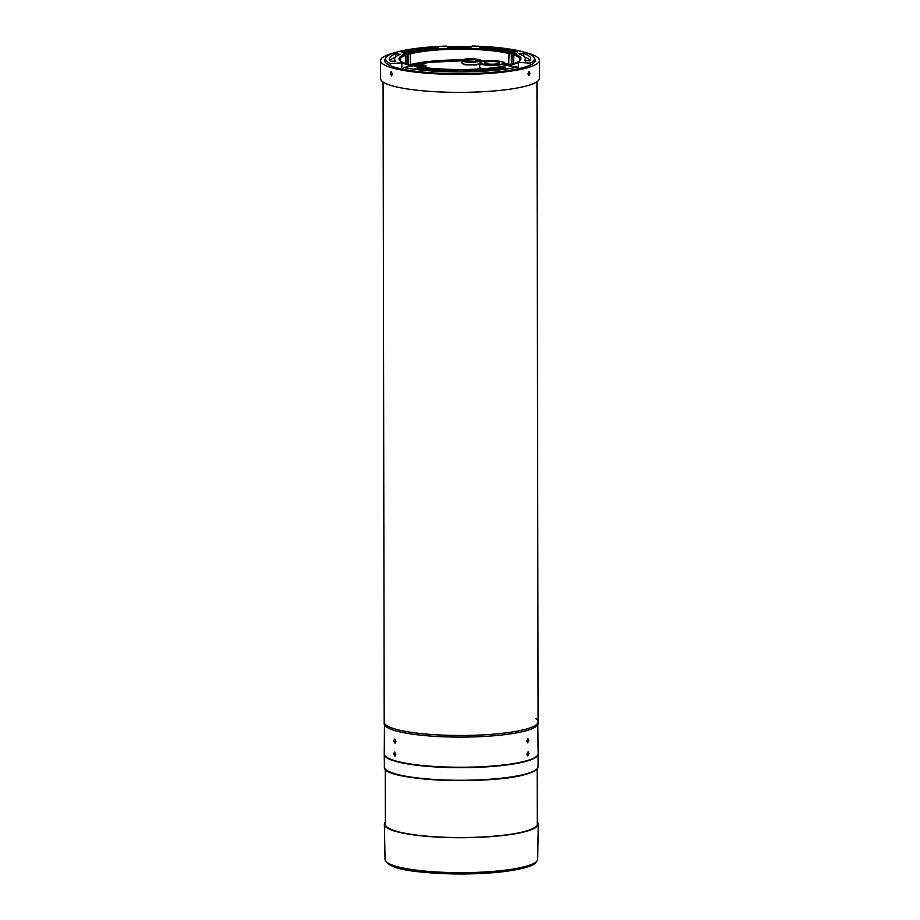 <?xml version="1.0" encoding="UTF-8"?>
<svg xmlns="http://www.w3.org/2000/svg" width="920" height="920" viewBox="0 0 920 920"><rect width="100%" height="100%" fill="white"/><g stroke="black" fill="none" stroke-linecap="round" stroke-linejoin="round"><path stroke-width="1.38" d="M537.268 821.939A76.946 13.478 179.9 0 1 538.269 824.147A76.946 13.478 179.9 0 1 430.399 836.636A76.946 13.478 179.9 0 1 384.364 824.412A76.946 13.478 179.9 0 1 385.353 822.204M537.176 768.844L537.28 824.101A75.957 13.305 179.9 0 1 428.501 836.291A75.957 13.305 179.9 0 1 385.365 824.366L385.261 769.108M528.816 740.462L527.999 738.725L526.757 741.094L527.62 742.842L528.816 740.462M395.899 741.416L394.634 739.047L393.817 740.795L395.036 743.164L395.899 741.416M395.818 754.457L394.553 752.088L393.737 753.836L394.956 756.206L395.818 754.457M528.942 753.503L528.126 751.766L526.884 754.135L527.746 755.883L528.942 753.503M384.249 753.813A76.946 13.478 -0.1 0 0 384.249 753.882A76.946 13.478 -0.1 0 0 384.249 753.952A76.946 13.478 -0.1 0 0 461.426 767.245A76.946 13.478 -0.1 0 0 538.142 753.618A76.946 13.478 -0.1 0 0 538.142 753.583L537.832 724.592M384.192 722.085A76.946 13.478 -0.1 0 0 384.192 722.131A76.946 13.478 -0.1 0 0 384.192 722.188A76.946 13.478 -0.1 0 0 461.311 735.482A76.946 13.478 -0.1 0 0 538.085 721.866A76.946 13.478 -0.1 0 0 538.085 721.809M390.356 73.439L391.161 71.703L392.437 74.06L391.586 75.808L390.356 73.439M528.954 71.38L529.954 73.105L528.954 75.451L527.908 73.738L529.161 71.357M385.537 58.673A75.29 13.191 -0.1 0 0 384.686 60.651A75.29 13.191 -0.1 0 0 440.657 73.301A75.29 13.191 -0.1 0 0 525.354 66.953A75.29 13.191 -0.1 0 0 535.279 60.386A75.29 13.191 -0.1 0 0 534.416 58.408M470.787 47.449A75.29 13.191 -0.1 0 0 447.822 47.518M512.716 64.043A75.29 13.191 -0.1 0 0 511.796 63.894M395.013 52.624A79.43 13.915 -0.1 0 0 391.023 53.728A79.43 13.915 -0.1 0 0 380.546 60.662L380.581 78.579A79.43 13.915 -0.1 0 0 439.633 91.931A79.43 13.915 -0.1 0 0 528.977 85.226A79.43 13.915 -0.1 0 0 539.453 78.303L539.419 60.386A79.43 13.915 -0.1 0 0 524.917 52.394M380.546 60.662A79.43 13.915 -0.1 0 0 439.599 74.002A79.43 13.915 -0.1 0 0 528.942 67.309A79.43 13.915 -0.1 0 0 539.419 60.386M471.466 46.736A79.43 13.915 -0.1 0 0 447.062 46.816M404.443 54.314L405.582 55.349A59.961 10.499 179.9 0 0 400.027 59.846C400.809 60.409 397.9 60.536 406.697 64.055C417.577 67.344 433.941 69.161 455.803 69.506L457.401 70.472L455.791 69.517C414.816 69.391 386.101 60.927 404.834 54.51L402.925 54.188L406.985 52.911L407.985 54.015L408.422 53.072L429.042 49.772C455.319 46.839 492.487 48.277 509.691 52.681L512.026 53.567L511.796 64.181L508.725 64.239L508.047 65.101L504.309 64.273M479.791 64.181L475.962 64.941L465.14 64.814L462.024 63.043M462.058 60.823L430.1 62.295L413.643 64.86M390.298 65.63L390.275 63.595A74.474 13.041 179.9 0 1 385.514 59.018A74.474 13.041 179.9 0 1 422.084 47.725A74.474 13.041 179.9 0 1 446.292 46.092L448.58 48.219A62.054 10.867 -0.1 0 1 470.131 48.15L472.155 46A74.474 13.041 179.9 0 1 534.451 58.765A74.474 13.041 179.9 0 1 530.219 63.112L530.196 65.17M385.514 59.018L385.514 62.284A74.474 13.041 -0.1 0 0 385.549 62.629M506.011 68.229A70.748 12.397 179.9 0 1 495.983 69.494A70.748 12.397 179.9 0 1 466.877 71.208L463.921 70.748L466.348 70.276A65.366 11.454 -0.1 0 0 493.246 68.689A65.366 11.454 -0.1 0 0 502.515 67.516L506.011 68.229M454.951 70.311L457.435 70.782L454.537 71.254A70.748 12.397 179.9 0 1 415.069 68.54L418.485 67.804A65.366 11.454 -0.1 0 0 454.951 70.311L454.963 71.254M529.77 60.8L524.469 60.651A65.366 11.454 -0.1 0 0 525.343 58.776A65.366 11.454 -0.1 0 0 518.938 53.843L523.79 53.429A70.748 12.397 179.9 0 1 530.725 58.765A70.748 12.397 179.9 0 1 529.77 60.8M517.511 51.578L513.141 52.141A65.366 11.454 -0.1 0 0 481.7 48.058L479.906 47.61L483.494 47.161A70.748 12.397 179.9 0 1 517.511 51.578L517.511 52.129M406.053 52.509L401.614 51.991A70.748 12.397 179.9 0 1 435.103 47.334L438.736 47.771L436.988 48.208A65.366 11.454 -0.1 0 0 406.053 52.509M395.726 61.099L390.436 61.283A70.748 12.397 179.9 0 1 389.24 59.018A70.748 12.397 179.9 0 1 395.565 53.877L400.453 54.257A65.366 11.454 -0.1 0 0 394.611 59.006A65.366 11.454 -0.1 0 0 395.726 61.099L395.726 61.272M495.937 63.997A7.659 1.345 179.9 0 1 488.255 64.02A7.659 1.345 179.9 0 1 484.391 62.859A7.659 1.345 179.9 0 1 488.152 61.697A7.659 1.345 179.9 0 1 495.834 61.674A7.659 1.345 179.9 0 1 499.698 62.836A7.659 1.345 179.9 0 1 495.937 63.997M534.428 62.376A74.474 13.041 -0.1 0 0 534.451 62.019L534.451 58.765M401.764 69.379L401.89 62.813L390.275 63.595M401.89 62.813A62.054 10.867 -0.1 0 0 412.861 66.044L403.431 67.471L403.397 69.322M517.558 68.919L517.523 67.079A74.474 13.041 179.9 0 1 403.431 67.471M518.661 68.977L518.512 62.399A62.054 10.867 -0.1 0 1 507.932 65.711L517.523 67.079M518.512 62.399L530.219 63.112M514.567 54.613L513.854 54.97L514.591 54.119C534.072 60.409 506.368 69.069 465.416 69.483L463.841 70.472M524.515 56.959A70.748 12.397 179.9 0 1 530.115 60.398M512.014 56.005L512.026 56.005A62.468 10.948 179.9 0 1 513.636 56.453M389.85 60.639A70.748 12.397 179.9 0 1 395.439 57.189M407.502 64.308L407.249 56.373A62.468 10.948 179.9 0 0 405.789 56.798M480.849 68.839L479.665 67.183M482.724 61.582L480.182 61.41M511.451 65.205L511.29 53.647L509.024 53.544L509.691 52.681M464.669 69.644L463.898 70.621L464.772 69.943L456.561 69.667M457.355 70.644L456.492 69.966L457.355 70.644M510.83 52.716L516.465 53.785L513.682 54.843L513.417 63.825M514.958 53.923L516.465 53.785L515.349 54.544M512.245 52.543L512.026 53.567A62.468 10.948 179.9 0 1 514.084 54.142M404.029 54.935L402.925 54.188L404.524 54.303L405.731 55.234L406.019 63.825M405.294 54.51A62.468 10.948 179.9 0 1 407.238 53.923L407.249 56.373M411.263 65.446L410.584 64.572L408.319 64.63M408.319 64.538L407.985 54.015L410.239 53.9A59.961 10.499 179.9 0 1 429.467 50.692A59.961 10.499 179.9 0 1 509.024 53.544L508.725 64.239A59.581 10.442 179.9 0 0 504.263 63.261M404.834 54.51L405.582 55.349L404.823 55.004M535.601 718.474A76.946 13.478 179.9 0 1 538.085 721.866A76.946 13.478 179.9 0 1 481.298 734.976A76.946 13.478 179.9 0 1 394.749 728.928A76.946 13.478 179.9 0 1 384.192 722.131L384.192 723.764A76.946 13.478 179.9 0 0 394.749 730.549A76.946 13.478 179.9 0 0 481.309 736.598A76.946 13.478 179.9 0 0 538.096 723.488L536.969 81.754M538.05 766.693C538.096 769.223 534.612 771.569 527.597 773.755C493.568 785.473 380.661 780.999 384.387 766.958A76.831 13.455 -0.1 0 0 422.924 778.538A76.831 13.455 -0.1 0 0 527.827 773.398A76.831 13.455 -0.1 0 0 538.05 766.693L538.142 754.067A76.946 13.478 179.9 0 1 527.908 760.782A76.946 13.478 179.9 0 1 422.843 765.934A76.946 13.478 179.9 0 1 384.249 754.331L384.249 754.124M527.471 773.766A76.418 13.386 179.9 0 1 447.695 780.413A76.418 13.386 179.9 0 1 385.848 769.545M537.705 859.199C536.291 862.914 533.853 865.168 530.38 865.938C516.074 871.044 493.051 873.735 461.299 874C422.602 873.045 388.723 871.021 385.054 859.464A76.326 13.374 -0.1 0 0 430.709 871.585A76.326 13.374 -0.1 0 0 531.277 864.547A76.326 13.374 -0.1 0 0 537.705 859.199L538.269 824.147M529.759 866.03A74.669 13.087 179.9 0 1 450.558 873.85A74.669 13.087 179.9 0 1 387.262 862.615M480.205 62.56L480.171 60.628A9.05 1.587 179.9 0 1 475.72 62.008A9.05 1.587 179.9 0 1 466.624 62.031A9.05 1.587 179.9 0 1 462.07 60.662L462.024 63.158A9.096 1.598 -0.1 0 0 466.601 64.504A9.096 1.598 -0.1 0 0 475.743 64.469A9.096 1.598 -0.1 0 0 479.826 63.56M409.561 53.026L410.239 53.9L410.584 64.572A59.581 10.442 179.9 0 1 429.674 61.387A59.581 10.442 179.9 0 1 462.622 59.892M498.26 65.067A12.213 2.139 179.9 0 1 485.955 65.101A12.213 2.139 179.9 0 1 479.837 63.238C480.412 63.135 478.653 61.835 486.001 61.076C493.764 60.111 504.988 61.421 504.263 63.204A12.213 2.139 179.9 0 1 498.26 65.067M498.053 64.618C493.591 65.228 488.198 64.986 481.884 63.917C479.515 62.433 480.895 61.479 486.047 61.076C490.498 60.478 495.891 60.708 502.205 61.778C504.574 63.261 503.194 64.216 498.053 64.618M423.395 67.436A9.05 1.587 179.9 0 0 425.776 66.355C427.133 65.216 422.636 64.653 412.286 64.676L410.055 65.01L412.321 64.688C415.587 64.239 419.531 64.411 424.154 65.193C425.891 66.286 424.879 66.976 421.118 67.275M475.513 61.548C472.247 61.985 468.303 61.824 463.68 61.03C461.943 59.95 462.955 59.248 466.716 58.96C469.982 58.512 473.926 58.684 478.549 59.466C480.286 60.559 479.274 61.249 475.513 61.548M420.325 67.033C423.418 66.792 424.246 66.228 422.82 65.331L411.022 65.251M412.217 65.527A6.67 1.173 179.9 0 1 413.333 65.377A6.67 1.173 179.9 0 1 423.384 66.309M467.509 59.19C464.428 59.432 463.588 59.995 465.014 60.892L474.72 61.318C477.813 61.065 478.641 60.501 477.216 59.604L467.509 59.19M477.791 60.639L474.674 61.306C470.511 62.077 463.047 60.639 464.428 60.582A6.67 1.173 179.9 0 1 467.716 59.65A6.67 1.173 179.9 0 1 477.779 60.593M466.348 70.276L466.348 71.219M435.103 47.334L435.103 48.346M514.591 54.119L513.854 54.97L513.59 63.767M513.854 54.97A59.961 10.499 179.9 0 1 519.938 59.639C521.203 63.514 495.466 69.368 465.405 69.471L463.841 70.449M406.985 52.911L408.422 53.072M465.347 70.127L465.416 69.483L465.347 70.127M502.515 68.724L502.515 67.516M418.485 67.804L418.485 69M523.79 56.304L523.79 53.429M483.494 47.161L483.494 48.162M395.565 57.051L395.565 53.877M479.837 63.238L479.665 67.355A12.397 2.173 -0.1 0 0 482.436 68.736M480.148 60.467A59.581 10.442 179.9 0 1 487.048 60.973M405.582 55.349L405.869 63.767M384.387 766.958L384.249 754.331M385.054 859.464L384.364 824.412M384.445 724.856L384.249 753.882M383.077 82.029L384.192 722.131M462.07 60.662C461.207 60.225 462.748 59.662 466.681 58.949C477.031 58.926 481.528 59.489 480.171 60.628M504.263 63.204L504.39 66.056M425.776 66.355L425.799 67.735M464.623 69.931L456.642 69.954M525.354 61.088L525.343 58.776M394.622 61.582L394.611 59.006M420.279 67.033L423.395 66.367"/></g></svg>
